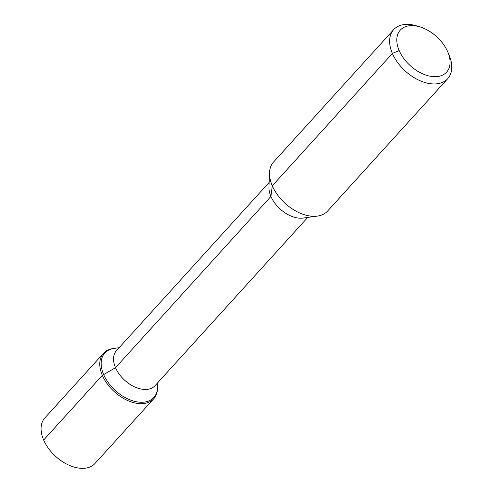 <?xml version="1.0" encoding="UTF-8"?>
<svg xmlns="http://www.w3.org/2000/svg" width="493" height="493" viewBox="0 0 493 493"><rect width="100%" height="100%" fill="white"/><g stroke="black" fill="none" stroke-linecap="round" stroke-linejoin="round"><path stroke-width="0.74" d="M434.425 76.686A31.275 19.597 -137.8 0 1 397.771 46.662A31.275 19.597 -137.8 0 1 420.246 26.992A31.275 19.597 -137.8 0 1 447.786 51.987A31.275 19.597 -137.8 0 1 434.425 76.686M157.723 382.741L157.513 387.812A33.099 20.737 -137.8 0 1 153.847 397.481A33.099 20.737 -137.8 0 1 140.973 402.257A33.099 20.737 -137.8 0 1 108.509 382.969A33.099 20.737 -137.8 0 1 104.83 353A33.099 20.737 -137.8 0 1 114.099 348.409L113.026 348.557A33.875 21.23 -137.8 0 0 103.542 353.253L44.851 417.928A33.875 21.23 -137.8 0 0 48.622 448.605A33.875 21.23 -137.8 0 0 81.85 468.35A33.875 21.23 -137.8 0 0 95.032 463.457L153.717 398.788A33.875 21.23 -137.8 0 1 140.542 403.681A33.875 21.23 -137.8 0 1 107.308 383.936A33.875 21.23 -137.8 0 1 103.542 353.253M307.737 217.425L155.018 385.717A26.061 16.331 -137.8 0 1 144.887 389.482A26.061 16.331 -137.8 0 1 119.318 374.292A26.061 16.331 -137.8 0 1 116.422 350.689L269.141 182.398M447.786 51.987L449.117 55.13A36.482 22.863 -137.8 0 1 447.718 78.683L327.611 211.035A36.482 22.863 -137.8 0 1 317.393 216.088L303.14 218.06A26.061 16.331 -137.8 0 1 300.305 218.214A26.061 16.331 -137.8 0 1 268.95 187.038L269.535 172.661A36.482 22.863 -137.8 0 1 273.578 162L393.679 29.648A36.482 22.863 -137.8 0 1 416.986 25.975L420.246 26.992M317.393 216.088A36.482 22.863 -137.8 0 1 313.425 216.304A36.482 22.863 -137.8 0 1 269.535 172.661M447.718 78.683A36.482 22.863 -137.8 0 1 433.526 83.952A36.482 22.863 -137.8 0 1 397.74 62.691A36.482 22.863 -137.8 0 1 393.679 29.648M153.717 398.788A33.875 21.23 -137.8 0 0 157.47 388.891L157.513 387.812A33.099 20.737 -137.8 0 1 140.973 402.257A33.099 20.737 -137.8 0 1 104.571 376.56A33.099 20.737 -137.8 0 1 114.099 348.409L119.121 347.713M399.164 50.545L392.391 53.447L272.284 185.799L270.916 196.424L115.498 367.692L102.341 375.358L43.655 440.027L102.341 375.358L103.659 374.588L102.341 375.358L43.655 440.027L44.025 440.304"/></g></svg>
